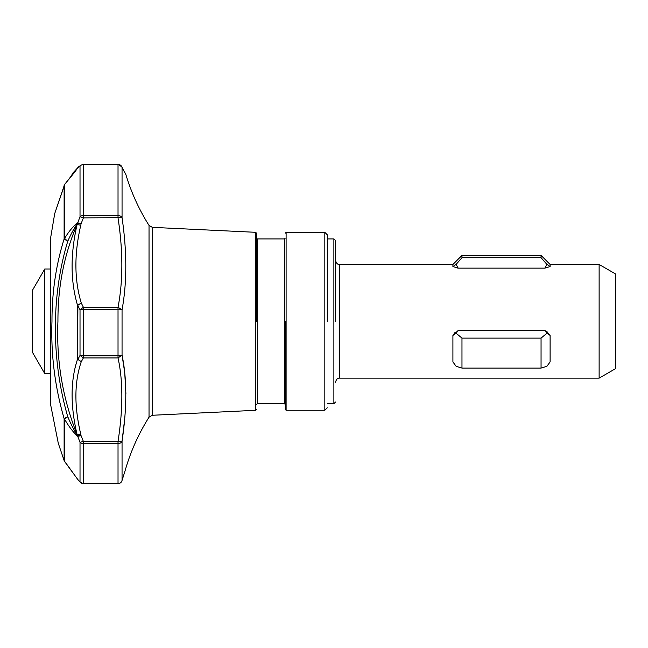 <?xml version="1.0" encoding="UTF-8"?>
<svg xmlns="http://www.w3.org/2000/svg" width="648" height="648" viewBox="0 0 648 648"><rect width="100%" height="100%" fill="white"/><g stroke="black" fill="none" stroke-linecap="round" stroke-linejoin="round"><path stroke-width="0.97" d="M64.209 460.793L58.288 443.281L50.576 404.449L50.576 238.164L54.724 213.548L64.849 184.129L64.614 238.424L67.757 241.267L64.12 238.982A4.115 2.422 0 0 1 64.614 238.424C68.818 231.433 73.183 226.233 77.703 222.823L81.073 223.771L83.39 217.882L80.02 216.724A4.115 2.641 0 0 1 83.39 215.598L118.025 215.598L118.025 217.882C123.12 251.197 123.12 280.989 118.025 307.265L118.025 357.947C123.12 380.911 123.12 408.742 118.025 441.442L118.025 483.594A4.115 4.058 -0 0 0 122.051 480.411L125.129 470.634L121.97 480.711L120.609 482.744L118.851 483.57L83.39 483.594L118.025 483.651A4.115 4.115 102.2 0 0 122.051 480.411L121.873 481.002M335.534 321.303L335.534 240.578L335.534 321.303M327.297 321.303L327.297 234.811L327.297 321.303M285.282 321.303L285.282 409.447L285.282 321.303M256.454 321.303L256.454 233.126L256.454 321.303M81.146 482.938L80.02 481.861L80.02 442.268L77.477 435.675L81.073 435.691L80.773 434.265C74.131 406.337 74.293 382.15 81.267 361.697L77.549 359.203L77.549 305.321L81.267 303.013L77.898 305.265L77.549 359.203C70.454 380.352 70.292 405.421 77.047 434.403L77.477 435.675C74.034 430.256 70.794 423.938 67.757 416.705C51.233 359.988 51.249 295.488 67.757 241.267C70.81 234.309 74.05 228.371 77.477 223.471L77.047 224.718C70.284 254.534 70.454 281.394 77.549 305.321L80.02 309.695L83.39 307.265L83.39 309.566L80.02 309.695L80.02 355.436L77.898 359.34L81.267 361.697L83.39 357.947L80.02 355.436A4.115 0.859 0 0 0 83.39 355.801L118.025 355.801A4.115 0.859 0 0 0 122.051 355.12C127.04 379.04 127.04 407.722 122.051 441.175A4.115 3.054 180 0 1 118.025 443.572L83.39 443.572A4.115 3.054 180 0 1 80.02 442.268L83.39 441.442L81.073 435.691L77.703 436.323C73.167 432.167 68.801 426.473 64.614 419.256A4.115 2.859 180 0 1 64.12 418.592L67.757 416.705L64.614 419.256L64.792 461.765M121.435 166.172L121.808 166.836L118.025 164.349L83.39 164.543A4.115 3.92 180 0 0 80.02 166.22L80.96 165.143L83.39 164.349L118.025 164.349A4.115 4.107 78.2 0 1 122.051 167.621A4.115 3.92 180 0 0 118.025 164.543L118.025 215.598A4.115 2.641 0 0 1 122.051 217.671L83.39 217.882L83.39 164.349L80.96 165.143L78.27 167.176M125.412 173.591L122.067 167.654M77.549 168.31L77.679 167.808A4.115 3.88 -136.8 0 0 77.072 168.788M77.574 167.97L64.614 184.502A4.115 3.993 180 0 0 64.12 185.425L64.12 238.982C55.971 265.064 51.921 292.507 51.978 321.303C50.836 354.367 54.878 386.791 64.12 418.592L64.12 460.582A4.115 4.099 -0 0 0 64.614 461.522L77.46 479.026M77.752 479.463L77.436 478.985M50.576 238.164A2.47 2.47 0 0 0 50.56 238.456L50.56 404.158A2.47 2.47 0 0 0 50.576 404.449M599.125 264.465L615.6 273.983L615.6 368.631L599.125 378.14L599.125 264.465L550.111 264.465L550.111 266.571L544.855 268.134L550.111 266.571L546.896 264.36L544.855 268.134L458.177 268.134L452.911 266.571L452.911 264.465L461.975 255.409L461.975 257.718L456.135 264.36L461.975 257.718L541.056 257.718L546.896 264.36M455.293 267.543L458.177 268.134L456.135 264.36L452.911 266.571M324.826 410.265L324.826 232.34L286.108 232.34L286.108 410.265L324.826 410.265L327.297 407.795M284.464 238.934L257.28 238.934L257.28 403.68L284.464 403.68L284.464 238.934L285.282 238.108M255.668 410.306L255.668 232.308L152.321 227.343L152.321 415.271L255.668 410.306L256.454 409.479M122.083 440.883L124.416 421.151M124.424 421.07L124.473 420.593M125.915 394.024L124.781 373.596M124.764 373.459L124.505 371.215M124.489 371.093L122.051 355.12L118.025 357.947L83.39 357.947L83.39 309.566L122.051 309.801L122.051 355.12M125.129 470.634L125.137 470.594C130.564 451.656 138.526 433.852 149.032 417.182L149.032 225.423C139.028 209.555 131.317 192.634 125.915 174.668L125.404 173.583M44.753 373.613L32.4 352.212L32.4 290.401L44.753 269.001L44.753 373.613L50.56 373.613M54.724 213.565L64.492 184.688M77.703 479.407L80.02 481.861A4.115 4.058 -0 0 0 83.39 483.594L83.39 441.442L122.051 441.175L122.051 480.411M64.849 184.129C79.105 167.03 76.31 169.549 77.444 168.197L80.02 166.22L80.02 216.724L77.477 223.471L81.073 223.771L80.773 225.245A4.115 0.527 13.3 0 0 77.047 224.718C64.176 254.332 57.81 286.521 57.939 321.303C56.271 360.766 62.645 398.471 77.047 434.403A4.115 1.077 -13.7 0 0 80.773 434.265M75.071 367.659L77.047 360.669M77.047 168.845L76.804 169.266M73.921 172.255L73.402 172.838M122.051 167.621C127.049 177.017 127.049 177.017 122.051 167.621L122.051 217.671C127.04 251.821 127.04 282.528 122.051 309.801L118.025 307.265L83.39 307.265L81.267 303.013C74.293 279.896 74.131 253.976 80.773 225.245M541.056 338.118L541.056 368.08L546.896 366.298L550.111 361.932L550.111 335.421L546.896 333.258L541.056 338.118L461.975 338.118L456.135 333.258L458.177 330.488L544.855 330.488L546.896 333.258M455.001 332.481L452.911 335.421L452.911 361.932L456.135 366.298L461.975 368.08L461.975 338.118M461.975 368.08L541.056 368.08M550.111 264.465L541.056 255.409L541.056 257.718M547.819 332.286L544.855 330.488L550.111 335.421M458.177 330.488L452.911 335.421L456.135 333.258M452.911 264.465L339.649 264.465L339.649 378.14C337.649 377.922 336.28 379.291 335.534 382.263M327.297 238.934L333.882 238.934L333.882 403.68L335.534 402.027M77.477 168.132A4.115 4.115 -60.9 0 1 78.586 166.86M339.649 264.465C337.649 264.692 336.28 263.315 335.534 260.35M286.108 410.265L285.282 409.447M257.28 238.934L256.454 238.108M152.321 227.343L149.032 225.423M44.753 269.001L50.56 269.001M64.152 460.679L78.052 479.868L80.401 482.371L83.39 483.651M71.256 176.41L72.106 174.296C73.394 172.149 71.928 174.207 77.776 167.702M80.96 165.143L78.683 166.787M72.795 173.178L77.695 167.792M124.367 171.898L121.808 166.836L118.025 164.349M149.032 417.182L152.321 415.271M255.668 232.308L256.454 233.126M257.28 403.68L256.454 404.506M284.464 403.68L285.282 404.506M286.108 232.34L285.282 233.167M324.826 232.34L327.297 234.811M333.882 403.68L327.297 403.68M333.882 238.934L335.534 240.578M541.056 255.409L461.975 255.409M599.125 378.14L339.649 378.14"/></g></svg>
